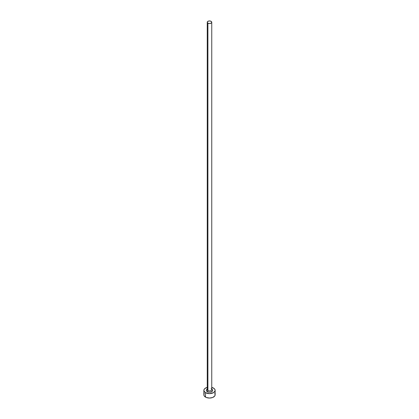 <?xml version="1.0" encoding="UTF-8"?>
<svg xmlns="http://www.w3.org/2000/svg" width="419" height="419" viewBox="0 0 419 419"><rect width="100%" height="100%" fill="white"/><g stroke="black" fill="none" stroke-linecap="round" stroke-linejoin="round"><path stroke-width="0.63" d="M207.264 389.466A2.252 1.299 0 0 0 207.908 390.56A0.901 0.519 -60 0 1 207.269 391.665A3.158 1.823 180 0 1 207.248 389.104M207.248 22.249L207.248 389.644A2.252 1.299 0 0 0 207.908 390.56A2.252 1.299 0 0 0 210.364 390.843A2.252 1.299 0 0 0 211.752 389.644L211.752 22.249A2.252 1.299 180 0 1 210.364 23.454A2.252 1.299 180 0 1 207.908 23.171L207.908 390.56L207.908 23.171A2.252 1.299 180 0 1 207.248 22.249A2.252 1.299 180 0 1 208.636 21.05A2.252 1.299 180 0 1 211.092 21.332A2.252 1.299 180 0 1 211.752 22.249L211.092 21.332L209.5 20.95L207.908 21.332L207.248 22.249L207.908 23.171L209.5 23.553L211.092 23.171L211.752 22.249M211.752 387.397A5.636 3.252 180 0 1 213.486 388.078A5.636 3.252 180 0 1 215.136 390.377A5.636 3.252 180 0 1 211.658 393.383A5.636 3.252 180 0 1 205.514 392.682L205.514 397.097A5.636 3.252 0 0 0 211.658 397.804A5.636 3.252 0 0 0 215.136 394.798L214.706 393.551M204.294 393.551L203.864 394.798A5.636 3.252 0 0 0 205.514 397.097L205.514 392.682A5.636 3.252 180 0 1 203.864 390.377A5.636 3.252 180 0 1 207.248 387.397M207.342 387.371L204.812 388.57L203.974 389.743L203.974 391.016L205.514 392.682L209.5 393.635L213.486 392.682L215.026 391.016L215.026 389.743L214.188 388.57L211.658 387.371M211.731 389.089L212.658 390.377L212.417 391.074L210.71 392.064L209.5 392.2L208.29 392.064L206.583 391.074L206.342 390.377L207.269 389.089M203.864 390.377L203.864 394.798L204.294 396.039L206.368 397.5L209.5 398.05L212.632 397.5L214.706 396.039L215.136 394.798L215.136 390.377M211.752 389.104A3.158 1.823 180 0 1 211.721 391.676A3.158 1.823 180 0 1 207.269 391.665A0.901 0.519 120 0 0 207.908 390.56A2.252 1.299 0 0 0 210.223 390.875A2.252 1.299 0 0 0 211.736 389.817A2.252 1.299 0 0 0 211.092 388.722"/></g></svg>
